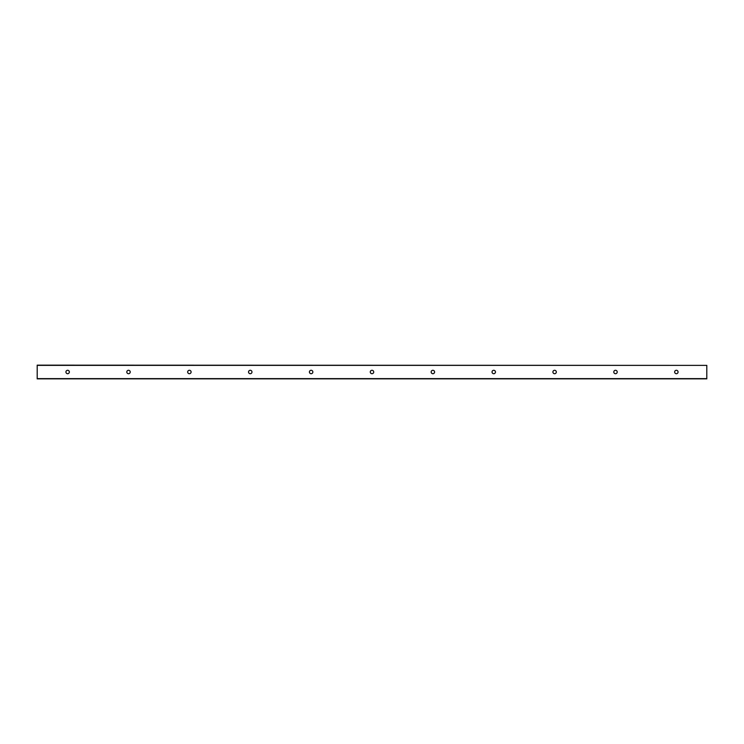 <?xml version="1.0" encoding="UTF-8"?>
<svg xmlns="http://www.w3.org/2000/svg" width="744" height="744" viewBox="0 0 744 744"><rect width="100%" height="100%" fill="white"/><g stroke="black" fill="none" stroke-linecap="round" stroke-linejoin="round"><path stroke-width="1.12" d="M678.072 372A1.711 1.711 0 0 1 675.506 373.479A1.711 1.711 0 0 1 675.506 370.521A1.711 1.711 0 0 1 678.072 372M617.204 372A1.711 1.711 0 0 1 614.637 373.479A1.711 1.711 0 0 1 614.637 370.521A1.711 1.711 0 0 1 617.204 372M556.326 372A1.711 1.711 0 0 1 553.759 373.479A1.711 1.711 0 0 1 553.759 370.521A1.711 1.711 0 0 1 556.326 372M495.458 372A1.711 1.711 0 0 1 492.891 373.479A1.711 1.711 0 0 1 492.891 370.521A1.711 1.711 0 0 1 495.458 372M434.589 372A1.711 1.711 0 0 1 432.013 373.479A1.711 1.711 0 0 1 432.013 370.521A1.711 1.711 0 0 1 434.589 372M373.711 372A1.711 1.711 0 0 1 371.144 373.479A1.711 1.711 0 0 1 371.144 370.521A1.711 1.711 0 0 1 373.711 372M312.843 372A1.711 1.711 0 0 1 310.267 373.479A1.711 1.711 0 0 1 310.267 370.521A1.711 1.711 0 0 1 312.843 372M251.965 372A1.711 1.711 0 0 1 249.398 373.479A1.711 1.711 0 0 1 249.398 370.521A1.711 1.711 0 0 1 251.965 372M191.096 372A1.711 1.711 0 0 1 188.53 373.479A1.711 1.711 0 0 1 188.53 370.521A1.711 1.711 0 0 1 191.096 372M130.219 372A1.711 1.711 0 0 1 127.652 373.479A1.711 1.711 0 0 1 127.652 370.521A1.711 1.711 0 0 1 130.219 372M69.35 372A1.711 1.711 0 0 1 66.783 373.479A1.711 1.711 0 0 1 66.783 370.521A1.711 1.711 0 0 1 69.35 372M706.8 365.378L37.2 365.155L37.2 378.845L706.8 378.845L706.8 365.378L37.2 365.378M37.2 378.622L706.8 378.622"/></g></svg>

